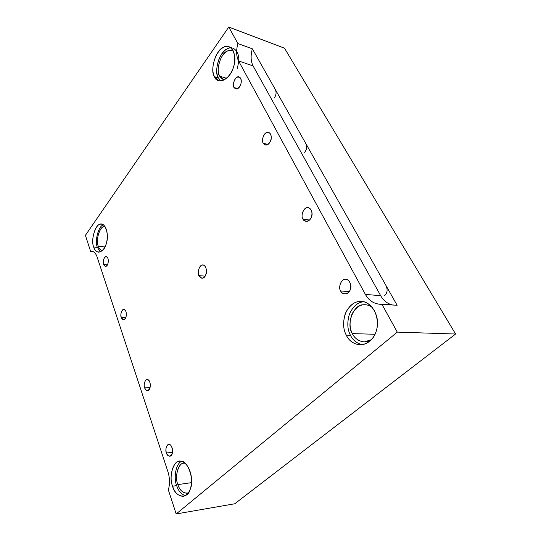 <?xml version="1.0" encoding="UTF-8"?>
<svg xmlns="http://www.w3.org/2000/svg" width="541" height="541" viewBox="0 0 541 541"><rect width="100%" height="100%" fill="white"/><g stroke="black" fill="none" stroke-linecap="round" stroke-linejoin="round"><path stroke-width="0.81" d="M234.003 87.5L235.572 88.934C240.292 90.09 243.687 78.945 239.176 77.032C236.167 75.037 231.697 84.058 234.003 87.5L237.688 88.643L234.003 87.5C232.224 85.329 234.503 77.904 237.161 77.235C240.529 76.639 241.766 78.966 240.873 84.2C238.669 88.967 236.383 90.07 234.003 87.5M275.281 89.434C276.593 92.396 276.248 95.23 274.253 97.941M340.614 290.93C341.398 292.553 342.73 293.54 344.624 293.891C351.995 294.602 352.928 280.353 346.01 279.393C342.101 277.898 337.658 286.831 340.614 290.93L349.128 291.653L340.614 290.93C338.057 287.528 341.121 279.203 344.874 279.42C348.546 278.006 352.522 285.391 350.277 289.563C349.155 294.385 342.115 295.318 340.614 290.93M385.936 285.445C387.829 289.563 387.403 292.931 384.665 295.555M103.561 264.502L105.319 266.402C108.707 266.74 109.438 257.07 106.266 256.603C104.508 255.69 102.283 261.817 103.561 264.502L107.416 264.853L103.561 264.502C102.878 260.728 103.615 258.111 105.759 256.644C107.93 256.941 108.687 259.18 108.024 263.352C106.536 266.828 105.049 267.213 103.561 264.502M144.67 387.87C145.171 389.493 146.077 390.399 147.382 390.582C151.541 390.764 150.966 379.268 147.253 379.572C145.191 378.991 143.318 385.016 144.67 387.87L150.026 387.681L144.67 387.87C143.324 385.036 145.171 379.025 147.233 379.572C149.83 380.492 150.756 383.231 149.999 387.775C148.248 391.312 146.469 391.339 144.67 387.87M121.231 317.526L123.368 319.751C127.081 320.042 127.338 309.648 123.909 309.452C122.029 308.654 119.906 314.754 121.231 317.526L125.728 317.702L121.231 317.526C120.481 313.469 121.265 310.784 123.585 309.472C125.931 310.02 126.756 312.468 126.053 316.803C124.457 320.313 122.848 320.556 121.231 317.526M302.886 218.943L305.8 221.276C312.198 222.243 314.456 209.347 308.384 207.778C304.766 205.979 300.113 214.993 302.886 218.943L309.411 220.065L302.886 218.943C300.62 216.001 303.393 207.974 306.74 207.839C310.02 206.189 313.53 212.708 311.501 216.785C310.487 221.37 304.211 222.885 302.886 218.943M263.203 143.223L265.252 144.995C270.662 146.111 273.732 134.317 268.579 132.457C265.3 130.496 260.688 139.537 263.203 143.223L267.951 144.433L263.203 143.223C261.229 140.734 263.71 133.045 266.645 132.586C269.54 130.739 272.59 136.393 270.791 140.362C268.377 145.231 265.847 146.185 263.203 143.223M305.733 143.372C307.193 146.638 306.828 149.62 304.637 152.325M93.721 247.007C94.587 249.915 96.183 251.653 98.496 252.228C103.162 251.2 106.022 247.027 107.077 239.704C108.301 232.583 105.333 224.231 101.708 224.245C96.663 221.472 90.117 239.264 93.721 247.007L97.4 247.406C94.384 241.333 98.604 225.34 103.466 224.968C98.604 225.34 94.384 241.333 97.4 247.406L93.721 247.007C90.665 240.806 95.074 224.576 99.923 224.434C104.765 221.154 109.566 234.882 106.354 243.247C104.562 252.728 95.351 255.23 93.721 247.007M100.416 251.944L97.4 247.406L100.416 251.944M98.266 246.196C95.608 240.873 99.429 226.929 103.615 226.835L105.069 226.672C100.734 224.393 95.155 239.622 98.266 246.196C99.01 248.664 100.376 250.152 102.357 250.659C100.376 250.152 99.01 248.664 98.266 246.196L104.974 246.926L98.266 246.196M238.73 60.977C239.609 50.644 232.13 45.146 227.092 48.913C219.741 51.165 213.56 71.926 218.361 77.884L220.789 80.879L218.361 77.884L214.446 76.646L218.672 80.589C223.96 82.699 231.521 74.53 233.455 67.057C236.086 59.97 234.72 48.487 229.161 46.797C224.569 45.471 220.234 48.338 216.157 55.405C212.417 64.311 211.842 71.392 214.446 76.646L218.361 77.884C215.967 73.278 216.251 66.8 219.233 58.455C222.851 51.368 226.76 47.824 230.953 47.824M237.465 68.193L238.716 61.207M219.632 76.105C215.474 70.979 220.823 53.065 227.152 51.158C229.168 49.961 231.244 49.948 233.381 51.111L232.278 50.55C228.336 49.407 224.603 51.862 221.08 57.907C217.861 65.542 217.381 71.608 219.632 76.105L223.257 79.473L224.549 79.723C222.25 79.385 220.606 78.181 219.632 76.105L226.544 78.317L219.632 76.105M363.167 301.837C357.581 302.378 352.996 306.47 349.398 314.118C346.991 322.443 347.342 329.496 350.467 335.264C352.739 340.106 356.681 343.271 362.281 344.766C356.681 343.271 352.739 340.106 350.467 335.264L346.267 335.156C348.891 340.776 353.496 344.022 360.076 344.901C370.233 344.502 376.719 334.947 377.381 325.067C378.747 313.435 369.746 301.29 361.713 301.472C355.802 300.796 350.575 304.285 346.03 311.954C342.737 320.901 342.811 328.637 346.267 335.156L350.467 335.264C347.281 329.361 346.97 322.186 349.547 313.739C353.341 306.078 358.047 302.094 363.674 301.783M352.374 333.614C345.841 324.641 353.571 304.001 363.329 304.826C366.196 304.36 369.226 305.273 372.411 307.565C370.118 305.834 367.839 304.908 365.581 304.779C360.509 304.211 356.025 307.214 352.123 313.78C349.31 321.442 349.398 328.049 352.374 333.614C354.639 338.389 358.575 341.161 364.188 341.919L371.39 339.714C364.438 344.881 355.038 340.052 352.374 333.614L375.008 334.264L352.374 333.614M172.593 486.203C174.628 492.668 178.212 496.05 183.331 496.361C189.282 494.264 191.981 488.117 191.433 477.933C190.5 467.167 183.697 460.134 179.585 461.263C172.937 460.58 168.711 477.608 172.593 486.203L176.677 485.622C173.526 478.366 175.683 463.441 181.641 461.392C175.683 463.441 173.526 478.366 176.677 485.622L172.593 486.203C168.19 476.574 174.06 458.653 180.87 461.263C187.619 459.891 194.706 480.137 190.317 488.895C187.957 499.891 175.02 497.551 172.593 486.203M185.367 495.664C181.174 494.156 178.273 490.809 176.677 485.622C178.273 490.809 181.174 494.156 185.367 495.664M177.867 484.594C174.046 476.337 179.125 460.946 185.008 463.211L183.866 463.211C178.131 462.65 174.513 477.243 177.867 484.594C179.632 490.105 182.716 493 187.112 493.257L188.315 492.925C183.446 493.669 179.964 490.89 177.867 484.594L191.507 482.66L177.867 484.594M205.086 276.16L198.885 275.612L201.766 278.223C207.176 278.757 208.102 265.793 203.031 265.063C200.19 263.785 196.789 271.961 198.885 275.612L205.086 276.16M238.561 60.917L365.391 294.412L380.668 295.684L253.066 65.914L238.561 60.917L253.066 65.914C250.74 61.302 250.503 55.601 252.356 48.825L237.891 43.557C236.038 50.462 236.261 56.25 238.561 60.917C236.261 56.25 236.038 50.462 237.891 43.557L252.356 48.825C250.503 55.601 250.74 61.302 253.066 65.914L380.668 295.684C383.373 300.505 387.234 303.589 392.259 304.928C387.234 303.589 383.373 300.505 380.668 295.684L365.391 294.412C368.644 300.208 373.27 303.474 379.282 304.204L397.135 305.28L252.356 48.825L397.135 305.28L381.872 304.191L397.297 332.12L455.596 334.02L284.498 48.203L228.775 27.05L237.891 43.557L228.775 27.05L284.498 48.203L455.596 334.02L397.297 332.12L176.177 513.95L234.774 503.766L455.596 334.02L234.774 503.766L176.177 513.95L168.339 489.903C169.989 484.067 169.86 478.028 167.953 471.793L97.089 256.934C95.926 253.533 94.222 251.646 91.99 251.281L90.624 251.376L85.404 235.355L228.775 27.05L85.404 235.355L90.624 251.376L93.255 251.646L90.624 251.376C93.41 250.868 95.561 252.721 97.089 256.934L167.953 471.793C169.86 478.028 169.989 484.067 168.339 489.903L176.177 513.95L397.297 332.12L381.872 304.191C374.832 304.468 369.341 301.215 365.391 294.412L238.561 60.917M198.885 275.612C197.066 272.576 199.46 264.975 202.206 265.11C204.924 263.765 207.717 270.378 205.999 274.192C203.693 278.831 201.326 279.305 198.885 275.612M214.446 76.646C209.651 70.668 215.832 49.813 223.176 47.527C230.419 41.562 238.182 55.622 233.516 66.868C231.054 78.81 217.13 85.593 214.446 76.646M346.267 335.156C343.15 329.354 342.791 322.26 345.212 313.888C348.81 306.199 353.401 302.081 358.987 301.533C364.587 300.62 369.74 303.663 374.446 310.649C377.963 318.771 378.375 326.128 375.67 332.735C373.175 339.45 368.374 343.494 361.26 344.874C354.152 344.441 349.155 341.202 346.267 335.156M166.364 452.986C164.883 449.808 166.878 443.647 169.13 444.479C171.362 443.985 173.607 450.592 172.187 453.541C170.28 457.077 168.339 456.895 166.364 452.986C166.993 454.981 168.109 456.049 169.698 456.191C174.236 456.225 172.707 443.627 168.799 444.486C166.202 445.703 165.39 448.536 166.364 452.986L172.471 452.337L166.364 452.986"/></g></svg>
